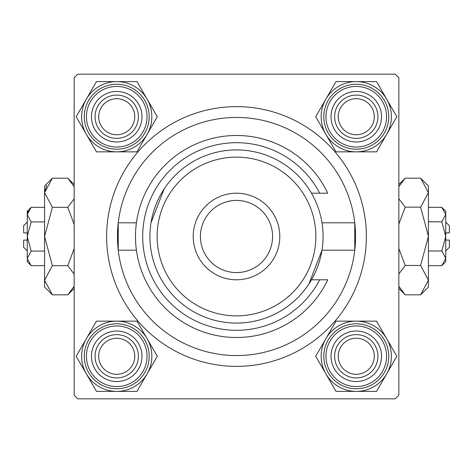 <?xml version="1.0" encoding="UTF-8"?>
<svg xmlns="http://www.w3.org/2000/svg" width="473" height="473" viewBox="0 0 473 473"><rect width="100%" height="100%" fill="white"/><g stroke="black" fill="none" stroke-linecap="round" stroke-linejoin="round"><path stroke-width="0.71" d="M321.995 222.801L354.762 222.801L354.762 250.199L321.995 250.199L308.904 283.977M236.5 106.626A129.874 129.874 0 0 1 366.374 236.5A129.874 129.874 0 0 1 236.5 366.374A129.874 129.874 0 0 1 106.626 236.5A129.874 129.874 0 0 1 236.5 106.626M236.5 355.554A119.054 119.054 0 0 0 355.554 236.5A119.054 119.054 0 0 0 236.5 117.446A119.054 119.054 0 0 0 117.446 236.5A119.054 119.054 0 0 0 236.5 355.554M136.419 222.801L118.238 222.801L118.238 250.199L136.419 250.199M398.845 395.233L398.845 77.767L395.233 74.155L77.767 74.155L74.155 77.767L74.155 395.233L77.767 398.845L395.233 398.845L398.845 395.233M151.005 222.801L164.096 189.023M338.236 356.275A18.039 18.039 0 0 0 356.275 374.309A18.039 18.039 0 0 0 374.309 356.275A18.039 18.039 0 0 0 356.275 338.236A18.039 18.039 0 0 0 338.236 356.275M377.921 356.275A21.646 21.646 0 0 1 356.275 377.921A21.646 21.646 0 0 1 334.63 356.275A21.646 21.646 0 0 1 356.275 334.63A21.646 21.646 0 0 1 377.921 356.275M325.862 338.715A35.114 35.114 0 0 1 356.275 321.155L335.996 321.155L315.722 356.275L335.996 391.39L376.549 391.39L396.823 356.275L376.549 321.155L356.275 321.155A35.114 35.114 0 0 1 386.683 373.83A35.114 35.114 0 0 1 325.862 373.83A35.114 35.114 0 0 1 325.862 338.715M343.646 334.405A25.252 25.252 0 0 1 378.146 343.646A25.252 25.252 0 0 1 368.899 378.146A25.252 25.252 0 0 1 334.405 368.899A25.252 25.252 0 0 1 343.646 334.405M372.505 384.389A32.471 32.471 0 0 1 328.156 372.505A32.471 32.471 0 0 1 340.04 328.156A32.471 32.471 0 0 1 384.389 340.04A32.471 32.471 0 0 1 372.505 384.389A32.471 32.471 0 0 0 384.389 340.04A32.471 32.471 0 0 0 340.04 328.156M374.309 116.725A18.039 18.039 0 0 0 356.275 98.691A18.039 18.039 0 0 0 338.236 116.725A18.039 18.039 0 0 0 356.275 134.764A18.039 18.039 0 0 0 374.309 116.725M334.63 116.725A21.646 21.646 0 0 1 356.275 95.079A21.646 21.646 0 0 1 377.921 116.725A21.646 21.646 0 0 1 356.275 138.37A21.646 21.646 0 0 1 334.63 116.725M356.275 81.61A35.114 35.114 0 0 1 386.683 99.17L376.549 81.61L335.996 81.61L315.722 116.725L335.996 151.845L376.549 151.845L396.823 116.725L386.683 99.17A35.114 35.114 0 0 1 356.275 151.845A35.114 35.114 0 0 1 325.862 99.17A35.114 35.114 0 0 1 356.275 81.61M368.899 94.854A25.252 25.252 0 0 1 378.146 129.354A25.252 25.252 0 0 1 343.646 138.595A25.252 25.252 0 0 1 334.405 104.101A25.252 25.252 0 0 1 368.899 94.854M340.04 144.844A32.471 32.471 0 0 1 328.156 100.495A32.471 32.471 0 0 1 372.505 88.611A32.471 32.471 0 0 1 384.389 132.96A32.471 32.471 0 0 1 340.04 144.844A32.471 32.471 0 0 0 384.389 132.96A32.471 32.471 0 0 0 372.505 88.611M98.691 356.275A18.039 18.039 0 0 0 116.725 374.309A18.039 18.039 0 0 0 134.764 356.275A18.039 18.039 0 0 0 116.725 338.236A18.039 18.039 0 0 0 98.691 356.275M138.37 356.275A21.646 21.646 0 0 1 116.725 377.921A21.646 21.646 0 0 1 95.079 356.275A21.646 21.646 0 0 1 116.725 334.63A21.646 21.646 0 0 1 138.37 356.275M116.725 391.39A35.114 35.114 0 0 1 86.317 373.83L96.451 391.39L137.004 391.39L157.278 356.275L137.004 321.155L96.451 321.155L76.177 356.275L86.317 373.83A35.114 35.114 0 0 1 116.725 321.155A35.114 35.114 0 0 1 147.138 373.83A35.114 35.114 0 0 1 116.725 391.39M104.101 378.146A25.252 25.252 0 0 1 94.854 343.646A25.252 25.252 0 0 1 129.354 334.405A25.252 25.252 0 0 1 138.595 368.899A25.252 25.252 0 0 1 104.101 378.146M132.96 328.156A32.471 32.471 0 0 1 144.844 372.505A32.471 32.471 0 0 1 100.495 384.389A32.471 32.471 0 0 1 88.611 340.04A32.471 32.471 0 0 1 132.96 328.156A32.471 32.471 0 0 0 88.611 340.04A32.471 32.471 0 0 0 100.495 384.389M134.764 116.725A18.039 18.039 0 0 0 116.725 98.691A18.039 18.039 0 0 0 98.691 116.725A18.039 18.039 0 0 0 116.725 134.764A18.039 18.039 0 0 0 134.764 116.725M95.079 116.725A21.646 21.646 0 0 1 116.725 95.079A21.646 21.646 0 0 1 138.37 116.725A21.646 21.646 0 0 1 116.725 138.37A21.646 21.646 0 0 1 95.079 116.725M147.138 134.285A35.114 35.114 0 0 1 116.725 151.845L137.004 151.845L157.278 116.725L137.004 81.61L96.451 81.61L76.177 116.725L96.451 151.845L116.725 151.845A35.114 35.114 0 0 1 86.317 99.17A35.114 35.114 0 0 1 147.138 99.17A35.114 35.114 0 0 1 147.138 134.285M129.354 138.595A25.252 25.252 0 0 1 94.854 129.354A25.252 25.252 0 0 1 104.101 94.854A25.252 25.252 0 0 1 138.595 104.101A25.252 25.252 0 0 1 129.354 138.595M100.495 88.611A32.471 32.471 0 0 1 144.844 100.495A32.471 32.471 0 0 1 132.96 144.844A32.471 32.471 0 0 1 88.611 132.96A32.471 32.471 0 0 1 100.495 88.611A32.471 32.471 0 0 0 88.611 132.96A32.471 32.471 0 0 0 132.96 144.844M157.131 236.5A79.369 79.369 0 0 0 236.5 315.869A79.369 79.369 0 0 0 315.869 236.5A79.369 79.369 0 0 0 236.5 157.131A79.369 79.369 0 0 0 157.131 236.5M323.083 236.5A86.583 86.583 0 0 1 236.5 323.083A86.583 86.583 0 0 1 149.917 236.5A86.583 86.583 0 0 1 236.5 149.917A86.583 86.583 0 0 1 323.083 236.5M200.422 236.5A36.078 36.078 0 0 0 236.5 272.578A36.078 36.078 0 0 0 272.578 236.5A36.078 36.078 0 0 0 236.5 200.422A36.078 36.078 0 0 0 200.422 236.5M279.791 236.5A43.291 43.291 0 0 1 236.5 279.791A43.291 43.291 0 0 1 193.209 236.5A43.291 43.291 0 0 1 236.5 193.209A43.291 43.291 0 0 1 279.791 236.5M319.713 193.209A93.796 93.796 0 0 0 177.263 163.77A93.796 93.796 0 0 0 177.263 309.23A93.796 93.796 0 0 0 319.713 279.791L327.765 279.791A101.015 101.015 0 0 1 173.674 315.597A101.015 101.015 0 0 1 173.674 157.403A101.015 101.015 0 0 1 327.765 193.209L311.482 193.209M311.482 279.791L319.713 279.791M27.257 250.932L23.65 247.326L23.65 240.107L27.257 240.107M27.339 259.375L27.257 261.752L31.165 265.66L27.257 258.37L31.165 251.08L27.257 236.5L31.165 221.92L27.257 214.63L31.165 207.34L44.574 207.34M31.165 221.92L44.574 221.92M28.339 210.893L27.339 213.625M31.165 265.66L44.574 265.66M31.165 251.08L44.574 251.08M73.445 287.696L74.155 286.319L67.787 294.821L52.385 294.821L44.574 287.005L44.574 185.995L52.385 178.179L67.787 178.179L74.155 186.681M52.385 294.821L44.574 280.241L52.385 265.66L44.574 236.5L52.385 207.34L44.574 192.759L52.385 178.179M52.385 207.34L67.787 207.34L74.155 224.338M74.155 198.837L67.787 207.34M46.732 185.304L44.574 192.759M44.574 280.241L44.734 282.251M52.385 265.66L67.787 265.66L74.155 274.163M74.155 248.656L67.787 265.66M27.257 258.37L27.257 211.248L31.165 207.34M27.257 232.893L23.65 232.893L23.65 225.674L27.257 222.068M445.743 232.947L449.35 232.929L445.743 232.84M445.743 222.068L449.35 225.674L449.35 232.852M428.426 207.34L441.835 207.34L445.743 214.582L441.835 221.825L445.743 236.405L441.835 250.986L445.743 258.323L441.835 265.66L428.426 265.66M441.835 250.986L428.426 250.986M441.835 265.66L445.743 261.752L445.743 211.248L441.9 207.405M441.835 221.825L428.426 221.825M398.845 186.628L405.213 178.179L420.615 178.179L428.426 185.995L428.426 287.005L420.615 294.821L405.213 294.821L398.845 286.266M420.739 178.309L428.426 192.665L420.615 207.144L428.426 236.305L420.615 265.465L428.426 280.146L420.615 294.821M420.615 265.465L405.213 265.465L398.845 248.467M398.845 274.027L405.213 265.465M398.845 288.447L405.213 294.821M420.615 207.144L405.213 207.144L398.845 198.701M398.845 224.149L405.213 207.144M445.743 240.053L449.35 240.071L449.35 247.326L445.743 250.932M341.122 330.03A30.302 30.302 0 0 0 330.03 371.423A30.302 30.302 0 0 0 371.423 382.515A30.302 30.302 0 0 0 382.515 341.122A30.302 30.302 0 0 0 341.122 330.03M371.423 90.485A30.302 30.302 0 0 0 330.03 101.577A30.302 30.302 0 0 0 341.122 142.97A30.302 30.302 0 0 0 382.515 131.878A30.302 30.302 0 0 0 371.423 90.485M101.577 382.515A30.302 30.302 0 0 0 142.97 371.423A30.302 30.302 0 0 0 131.878 330.03A30.302 30.302 0 0 0 90.485 341.122A30.302 30.302 0 0 0 101.577 382.515M131.878 142.97A30.302 30.302 0 0 0 142.97 101.577A30.302 30.302 0 0 0 101.577 90.485A30.302 30.302 0 0 0 90.485 131.878A30.302 30.302 0 0 0 131.878 142.97M74.155 288.447L67.787 294.821M74.155 184.553L67.787 178.179M398.845 184.553L405.083 178.309"/></g></svg>
